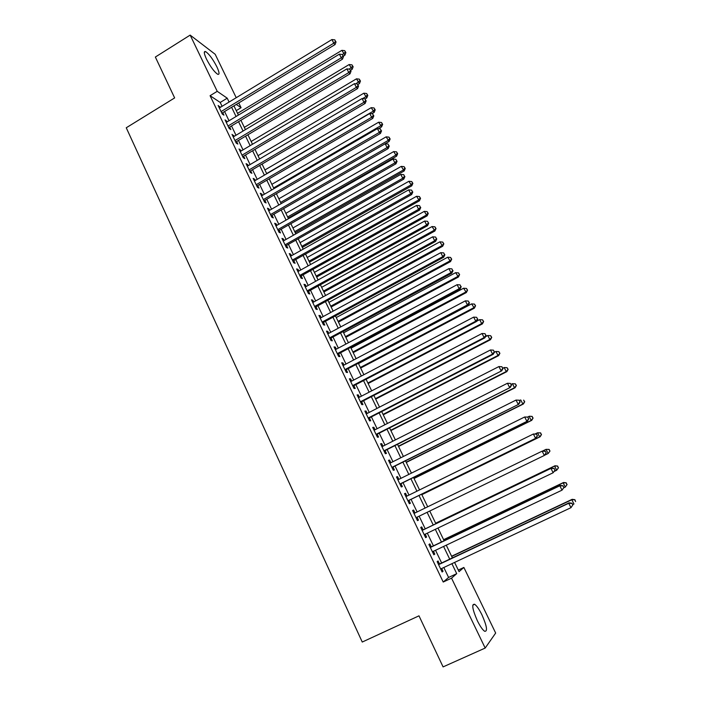 <?xml version="1.0" encoding="UTF-8"?>
<svg xmlns="http://www.w3.org/2000/svg" width="702" height="702" viewBox="0 0 702 702"><rect width="100%" height="100%" fill="white"/><g stroke="black" fill="none" stroke-linecap="round" stroke-linejoin="round"><path stroke-width="1.05" d="M477.29 620.612C472.376 609.257 471.49 603.817 474.649 604.29C476.763 605.773 479.203 609.31 481.976 614.899C486.907 626.184 487.793 631.642 484.626 631.273C482.52 629.791 480.08 626.237 477.29 620.612M206.467 59.065C203.931 53.527 203.633 51.035 205.589 51.579C209.038 53.914 212.785 58.968 216.848 66.769C219.41 72.324 219.708 74.833 217.734 74.298C214.321 71.999 210.565 66.927 206.467 59.065M458.292 570.059L463.873 567.453L495.665 633.055L485.179 648.06L443.085 666.9L418.989 615.829L362.25 642.04L126.255 127.773L174.64 97.92L155.353 57.037L190.163 35.1L215.189 54.291L236.232 97.71M238.768 102.931L241.076 107.704L236.302 104.431M236.241 110.626L241.076 107.704M439.513 563.969L438.074 560.968L437.153 561.653L442.12 571.998L443.023 571.27L441.69 568.497M431.3 546.858L429.87 543.874L428.913 544.489L433.845 554.773L434.784 554.115L433.424 551.281M423.13 529.861L421.709 526.895L420.726 527.439L425.631 537.653L426.597 537.074L425.21 534.178M415.014 512.96L413.61 510.029L412.592 510.494L417.462 520.647L418.462 520.138L417.049 517.19M406.923 496.103L405.554 493.26L404.51 493.664L409.354 503.746L410.38 503.308L408.976 500.377M398.876 479.361L397.56 476.605L396.481 476.939L401.29 486.96L402.351 486.591L400.947 483.678M390.891 462.723L389.61 460.064L388.504 460.319L393.287 470.279L394.375 469.98L392.98 467.084M382.95 446.191L381.712 443.62L380.581 443.804L385.328 453.703L386.442 453.466L385.065 450.596M375.061 429.764L373.859 427.272L372.701 427.404L377.422 437.232L378.562 437.065L377.193 434.205M367.216 413.443L366.067 411.039L364.873 411.1L369.559 420.867L370.735 420.77L369.375 417.927M359.424 397.218L358.318 394.91L357.099 394.901L361.758 404.606L362.96 404.571L361.6 401.755M351.684 381.107L350.614 378.869L349.368 378.799L354.001 388.452L355.23 388.478L353.878 385.67M343.989 365.093L342.962 362.943L341.69 362.802L346.288 372.393L347.543 372.49L346.209 369.7M336.346 349.175L335.354 347.104L334.055 346.911L338.627 356.44L339.917 356.598L338.583 353.826M328.755 333.353L327.799 331.37L326.474 331.116L331.019 340.584L332.327 340.803L331.002 338.048M321.2 317.637L320.287 315.733L318.936 315.417L323.455 324.824L324.789 325.105L323.473 322.367M313.697 302.018L312.82 300.193L311.451 299.815L315.935 309.161L317.295 309.503L315.988 306.783M306.248 286.495L305.405 284.749L304.001 284.31L308.468 293.603L309.845 294.006L308.547 291.295M298.833 271.069L298.034 269.392L296.604 268.901L301.044 278.132L302.448 278.597L301.158 275.912M291.47 255.73L290.698 254.142L289.25 253.58L293.664 262.759L295.094 263.285L293.813 260.609M284.152 240.496L283.415 238.978L281.95 238.364L286.328 247.481L287.785 248.06L286.513 245.41M276.878 225.351L276.184 223.903L274.684 223.236L279.036 232.301L280.519 232.932L279.256 230.3M269.647 210.293L268.989 208.924L267.462 208.196L271.788 217.208L273.297 217.901L272.034 215.277M262.46 195.331L261.837 194.033L260.293 193.252L264.593 202.211L266.119 202.957L264.865 200.351M255.317 180.458L254.721 179.238L253.159 178.396L257.432 187.302L258.985 188.101L257.739 185.512M248.21 165.681L247.657 164.522L246.069 163.636L250.316 172.481L251.895 173.341L250.658 170.761M241.155 150.983L239.022 148.956L243.252 157.757L244.849 158.661L243.612 156.107M234.143 136.381L232.02 134.372L236.223 143.111L237.838 144.077L236.618 141.532M227.167 121.867L225.061 119.866L229.229 128.563L230.87 129.58L229.659 127.044M222.078 106.318L220.217 102.448L210.082 95.7L443.225 582.037L448.604 577.448L443.813 567.497M441.637 562.969L435.538 550.28M433.415 545.849L427.316 533.169M425.236 528.852L419.138 516.181M417.111 511.942L411.056 499.359M409.003 495.086L403.018 482.651M400.947 478.334L395.042 466.049M392.945 461.697L387.109 449.561M384.994 445.156L379.229 433.169M377.097 428.729L371.402 416.883M369.243 412.399L363.618 400.702M361.442 396.174L355.888 384.626M353.694 380.054L348.21 368.647M345.989 364.031L340.575 352.764M338.338 348.113L332.985 336.986M330.73 332.292L325.447 321.297M323.166 316.567L317.953 305.712M315.654 300.947L310.503 290.224M308.196 285.416L303.097 274.833M300.772 269.989L295.744 259.529M293.401 254.65L288.434 244.322M286.074 239.408L281.169 229.212M278.782 224.254L273.947 214.189M271.542 209.196L266.76 199.254M264.347 194.235L259.626 184.415M257.195 179.361L252.536 169.665M250.087 164.575L245.489 155.002M243.024 149.877L238.478 140.418M236.004 135.267L231.511 125.93M229.019 120.744L224.587 111.53M220.235 107.432L218.138 105.458L222.288 114.093L223.947 115.163L222.745 112.645M485.179 648.06L451.535 578.158L456.721 573.657L451.904 563.688M443.225 582.037L451.535 578.158M210.082 95.7L217.225 91.321L190.163 35.1M229.08 102.053L227.22 98.183L217.225 91.321M449.719 559.161L443.585 546.454M441.453 542.023L435.319 529.326M433.231 524.999L427.106 512.311M425.061 508.072L418.98 495.472M416.918 491.198L410.907 478.746M408.827 474.429L402.887 462.135M400.781 457.774L394.919 445.621M392.787 441.216L386.995 429.22M384.854 424.763L379.133 412.916M376.965 408.424L371.314 396.718M369.12 392.181L363.539 380.616M361.337 376.044L355.817 364.628M353.597 360.012L348.148 348.727M345.902 344.077L340.523 332.932M338.259 328.238L332.95 317.234M330.66 312.495L325.412 301.632M323.113 296.858L317.936 286.126M315.61 281.318L310.495 270.718M308.152 265.874L303.106 255.405M300.746 250.517L295.753 240.181M293.383 235.267L288.452 225.052M286.065 220.103L281.195 210.021M278.791 205.028L273.982 195.077M271.56 190.049L266.813 180.221M264.373 175.158L259.687 165.453M257.23 160.363L252.606 150.781M250.131 145.656L245.56 136.188M243.067 131.037L238.557 121.692M236.056 116.497L231.607 107.274M454.598 562.425L459.047 571.63L463.873 567.453M233.942 105.862L238.399 115.093M240.909 120.279L245.419 129.624M247.92 134.784L252.492 144.252M254.966 149.377L259.6 158.959M262.065 164.057L266.76 173.763M269.199 178.826L273.955 188.662M276.386 193.682L281.195 203.641L389.075 141.497L386.144 136.846L278.852 198.798M283.608 208.634L288.478 218.717M290.874 223.675L295.814 233.889M298.192 238.803L303.185 249.149M305.554 254.027L310.609 264.505M312.952 269.349L318.076 279.958M320.402 284.766L325.596 295.498M327.895 300.272L333.152 311.144M335.442 315.882L340.76 326.886M343.032 331.581L348.42 342.725M350.667 347.385L356.125 358.669M358.353 363.285L363.873 374.71M366.084 379.291L371.674 390.856M373.868 395.393L379.528 407.099M381.704 411.591L387.434 423.446M389.584 427.904L395.384 439.908M397.516 444.313L403.387 456.467M405.502 460.828L411.442 473.13M413.531 477.448L419.55 489.908M421.612 494.182L427.711 506.791M429.756 511.03L435.889 523.718M437.987 528.044L444.12 540.751M446.261 545.182L452.404 557.888M220.217 102.448L227.22 98.183M448.604 577.448L456.721 573.657M218.927 107.09L219.814 106.555M225.825 121.455L226.711 120.919M232.757 135.898L233.652 135.363M239.733 150.439L240.637 149.903M246.753 165.058L247.657 164.522M253.817 179.765L254.721 179.238M260.925 194.568L261.837 194.033M268.067 209.45L268.989 208.924M275.263 224.429L276.184 223.903M282.494 239.505L283.415 238.978M289.768 254.659L290.698 254.142M297.095 269.919L298.034 269.392M304.466 285.266L305.405 284.749M311.881 300.71L312.82 300.193M319.34 316.251L320.287 315.733M326.842 331.888L327.799 331.37M334.398 347.622L335.354 347.104M341.997 363.452L342.962 362.943M349.649 379.378L350.614 378.869M357.344 395.41L358.318 394.91M365.084 411.547L366.067 411.039M372.885 427.781L373.859 427.272M380.721 444.112L381.712 443.62M388.618 460.556L389.61 460.064M396.56 477.106L397.56 476.605M404.554 493.76L405.554 493.26M412.6 510.521L413.61 510.029M417.453 520.621L418.462 520.138M425.579 537.557L426.597 537.074M433.766 554.598L434.784 554.115M441.997 571.753L443.023 571.27M221.85 113.189L335.065 44.559L333.792 43.191L221.077 111.574M335.556 41.33L334.819 39.874L335.556 41.33L333.792 43.191L331.932 39.54L219.349 107.968M335.065 44.559L336.065 41.883M334.819 39.874L331.932 39.54M343.339 56.107L344.901 55.168L341.892 50.333L237.548 113.338M342.427 54.642L345.41 52.062L345.884 52.58L344.682 50.649L345.41 52.062M341.892 50.333L344.682 50.649M345.884 52.58L344.901 55.168M228.764 127.588L342.515 59.144L341.269 57.827L228.018 126.018M343.032 55.949L342.286 54.484L343.032 55.949L341.269 57.827L339.391 54.159L226.281 122.402M342.515 59.144L343.532 56.476M342.286 54.484L339.391 54.159M235.723 142.067L350.008 73.824L348.789 72.552L234.994 140.558M350.552 70.656L349.798 69.182L350.552 70.656L348.789 72.552L346.902 68.866L233.248 136.916M350.008 73.824L351.035 71.165M349.798 69.182L346.902 68.866M242.716 156.643L357.555 88.584L356.353 87.373L242.014 155.186M358.117 85.46L357.362 83.968L358.117 85.46L356.353 87.373L354.457 83.661L240.26 151.518M357.555 88.584L358.59 85.942M357.362 83.968L354.457 83.661M249.754 171.297L365.137 103.44L363.969 102.281L249.078 169.902M365.733 100.351L364.97 98.85L365.733 100.351L363.969 102.281L362.065 98.552L247.306 166.216M365.137 103.44L366.198 100.816M364.97 98.85L362.065 98.552M350.588 70.279L352.15 69.34L349.157 64.54L244.331 127.369M349.271 69.121L352.685 66.269L353.15 66.769L351.956 64.847L352.685 66.269M349.157 64.54L351.956 64.847M353.15 66.769L352.15 69.34M357.871 84.538L359.45 83.599L356.467 78.826L251.158 141.488M355.932 83.819L360.003 80.563L360.459 81.037L359.266 79.124L360.003 80.563M356.467 78.826L359.266 79.124M360.459 81.037L359.45 83.599M365.066 98.956L366.786 97.947L363.82 93.199L258.02 155.686M362.609 98.605L365.663 96.806L367.365 94.937L367.813 95.393L366.628 93.498L367.365 94.937M363.82 93.199L366.628 93.498M367.813 95.393L366.786 97.947M371.832 113.75L374.175 112.373L371.218 107.66L264.926 169.972M266.655 173.561L373.069 111.293L374.771 109.398L375.21 109.837L374.026 107.95L374.771 109.398M371.218 107.66L374.026 107.95M375.21 109.837L374.175 112.373M256.827 186.048L372.771 118.392L371.63 117.287L256.186 184.705M373.394 115.33L372.622 113.829L373.394 115.33L371.63 117.287L369.708 113.531L254.405 180.993M372.771 118.392L373.841 115.777M372.622 113.829L369.708 113.531M378.475 128.712L381.598 126.895L378.659 122.209L271.867 184.345M273.613 187.943L380.528 125.86L382.221 123.956L382.651 124.368L381.476 122.49L382.221 123.956M378.659 122.209L381.476 122.49M382.651 124.368L381.598 126.895M263.952 200.877L380.458 133.433L379.343 132.388L263.338 199.596M381.098 130.405L380.326 128.896L381.098 130.405L379.343 132.388L377.413 128.606L261.548 195.867M380.458 133.433L381.546 130.826M380.326 128.896L377.413 128.606M280.607 202.422L388.022 140.514L389.724 138.592L390.137 138.987L388.969 137.127L389.724 138.592M386.144 136.846L388.969 137.127M390.137 138.987L389.075 141.497M271.121 215.804L388.188 148.57L387.1 147.578L270.524 214.575M388.855 145.577L388.074 144.059L388.855 145.577L387.1 147.578L385.152 143.77L268.726 210.819M388.188 148.57L389.285 145.981M388.074 144.059L385.152 143.77M288.197 218.138L396.595 156.195L393.682 151.571L285.881 213.329M287.644 216.979L395.568 155.265L397.262 153.317L397.674 153.694L396.507 151.843L397.262 153.317M393.682 151.571L396.507 151.843M397.674 153.694L396.595 156.195M278.325 230.826L395.963 163.794L394.901 162.864L277.764 229.651M396.656 160.846L395.875 159.319L396.656 160.846L394.901 162.864L392.953 159.038L275.956 225.877M395.963 163.794L397.078 161.223M395.875 159.319L392.953 159.038M295.252 232.731L404.159 170.972L401.263 166.383L292.945 227.957M294.717 231.625L403.159 170.103L404.852 168.138L405.247 168.489L404.089 166.655L404.852 168.138M401.263 166.383L404.089 166.655M405.247 168.489L404.159 170.972M285.582 245.937L403.79 179.124L402.764 178.255L285.047 244.822M404.51 176.211L403.729 174.666L404.51 176.211L402.764 178.255L400.789 174.394L283.222 241.023M403.79 179.124L404.922 176.562M403.729 174.666L400.789 174.394M302.351 247.402L411.767 185.846L408.889 181.291L300.061 242.664M301.842 246.358L410.802 185.03L412.486 183.046L412.873 183.38L411.723 181.546L412.486 183.046M408.889 181.291L411.723 181.546M412.873 183.38L411.767 185.846M292.883 261.135L411.67 194.542L410.67 193.734L292.374 260.082M412.416 191.672L411.626 190.119L412.416 191.672L410.67 193.734L408.687 189.856L290.54 256.256M411.67 194.542L412.82 191.997M411.626 190.119L408.687 189.856M309.485 262.171L419.427 200.816L416.558 196.288L307.213 257.467M309.003 261.179L418.48 200.052L420.165 198.043L420.542 198.35L419.401 196.542L420.165 198.043M416.558 196.288L419.401 196.542M420.542 198.35L419.427 200.816M300.219 276.43L419.594 210.065L418.62 209.31L299.745 275.438M420.366 207.23L419.568 205.668L420.366 207.23L418.62 209.31L416.628 205.405L297.894 271.586M419.594 210.065L420.761 207.529M419.568 205.668L416.628 205.405M316.663 277.027L427.132 215.865L424.271 211.372L314.408 272.358M316.207 276.088L426.211 215.163L427.895 213.136L428.264 213.426L427.123 211.618L427.895 213.136M424.271 211.372L427.123 211.618M428.264 213.426L427.132 215.865M307.608 291.821L427.579 225.684L426.632 224.991L307.16 290.882M428.378 222.885L427.571 221.314L428.378 222.885L426.632 224.991L424.622 221.06L305.3 287.013M427.579 225.684L428.746 223.166M427.571 221.314L424.622 221.06M323.885 291.962L434.88 231.011L432.046 226.553L321.648 287.329M323.464 291.093L433.994 230.37L436.03 228.58L434.898 226.799L435.67 228.317M432.046 226.553L434.898 226.799M436.03 228.58L434.88 231.011M315.04 307.3L435.6 241.4L434.687 240.768L314.628 306.432M436.425 238.645L435.617 237.057L436.425 238.645L434.687 240.768L432.669 236.82L312.759 302.536M435.6 241.4L436.793 238.899M435.617 237.057L432.669 236.82M322.525 322.885L443.682 257.222L442.795 256.651L322.139 322.078M444.533 254.501L443.725 252.904L444.533 254.501L442.795 256.651L440.759 252.667L320.252 318.155M443.682 257.222L444.884 254.729M443.725 252.904L440.759 252.667M330.045 338.557L451.816 273.139L450.956 272.63L329.694 337.811M452.693 270.454L451.877 268.857L452.693 270.454L450.956 272.63L448.911 268.629L327.799 333.871M451.816 273.139L453.036 270.665M451.877 268.857L448.911 268.629M337.618 354.334L459.994 289.154L459.169 288.715L337.293 353.65M460.907 286.521L460.082 284.907L460.907 286.521L459.169 288.715L457.116 284.687L335.389 349.684M459.994 289.154L461.232 286.697M460.082 284.907L457.116 284.687M345.244 370.208L468.234 305.282L467.435 304.905L344.945 369.594M469.173 302.685L468.339 301.061L469.173 302.685L467.435 304.905L465.365 300.851L343.032 365.602M468.234 305.282L469.489 302.843M468.339 301.061L465.365 300.851M352.913 386.179L476.518 321.507L475.763 321.2L352.65 385.635M477.492 318.954L476.658 317.322L477.492 318.954L475.763 321.2L473.674 317.12L350.719 381.616M476.518 321.507L477.79 319.085M476.658 317.322L473.674 317.12M360.626 402.255L484.863 337.846L484.134 337.601L360.398 401.772M485.863 335.337L485.021 333.696L485.863 335.337L484.134 337.601L482.037 333.494L358.45 397.727M484.863 337.846L486.153 335.433M485.021 333.696L482.037 333.494M368.392 418.427L493.26 354.282L492.567 354.106L368.19 418.015M494.287 351.816L493.445 350.166L494.287 351.816L492.567 354.106L490.452 349.973L366.242 413.943M493.26 354.282L494.568 351.895M493.445 350.166L490.452 349.973M376.211 434.713L501.711 370.832L376.044 434.362M502.772 368.41L501.921 366.742L502.772 368.41L501.044 370.726L498.92 366.558L374.078 430.265M501.711 370.832L503.036 368.453M501.921 366.742L498.92 366.558M384.073 451.088L510.222 387.486L383.941 450.816M511.31 385.108L510.451 383.432L511.31 385.108L509.591 387.451L507.449 383.257L381.958 446.691M510.222 387.486L511.556 385.126M510.451 383.432L507.449 383.257M391.988 467.576L518.787 404.255L391.892 467.365M519.901 401.921L518.181 404.282L516.031 400.07L519.278 400.228L519.901 401.921L519.278 400.228M389.9 463.223L516.031 400.07L519.041 400.237M518.787 404.255L520.138 401.913M399.956 484.169L527.404 421.13L399.886 484.029M528.553 418.84L526.842 421.235L524.666 416.988L527.904 417.111L528.553 418.84L527.904 417.111M397.885 479.852L524.666 416.988L527.685 417.146M527.404 421.13L528.773 418.804M407.967 500.868L536.082 438.118L407.941 500.798M537.258 435.872L535.547 438.294L533.371 434.012L536.6 434.099L537.258 435.872L536.6 434.099M405.923 496.604L533.371 434.012L536.389 434.169M536.082 438.118L537.469 435.81M546.217 452.93L545.34 451.211L546.217 452.93L544.322 455.466L416.04 517.681M546.024 453.018L544.322 455.466L542.119 451.158L545.34 451.211M414.013 513.452L542.119 451.158L545.147 451.307M555.028 470.156L554.15 468.427L555.028 470.156L553.15 472.753L424.192 534.67M554.852 470.287L553.15 472.753L550.938 468.418L551.403 468.111L422.121 530.352M422.156 530.414L550.938 468.418L553.966 468.55M554.15 468.427L551.403 468.111M563.899 487.504L563.013 485.766L563.899 487.504L562.03 490.154L432.406 551.772M563.732 487.662L562.03 490.154L559.81 485.793L560.24 485.415L430.282 547.341M430.344 547.481L559.81 485.793L562.846 485.916M563.013 485.766L560.24 485.415M572.823 504.966L571.928 503.22L572.823 504.966L570.98 507.678L440.663 568.98M572.674 505.159L570.98 507.678L568.743 503.281L569.129 502.825L438.496 564.452M438.592 564.662L568.743 503.281L571.779 503.404M571.928 503.22L569.129 502.825M331.151 306.993L442.681 246.253L439.856 241.83L328.931 302.395M330.756 306.177L441.821 245.665L443.839 243.84L442.716 242.067L443.497 243.594M439.856 241.83L442.716 242.067M443.839 243.84L442.681 246.253M338.461 322.121L450.526 261.592L447.718 257.204L336.249 317.558M338.092 321.358L449.692 261.056L451.702 259.187L450.579 257.432L451.368 258.968M447.718 257.204L450.579 257.432M451.702 259.187L450.526 261.592M345.814 337.329L458.424 277.018L455.633 272.666L343.62 332.809M345.472 336.635L457.616 276.553L459.608 274.631L458.503 272.885L459.292 274.438M455.633 272.666L458.503 272.885M459.608 274.631L458.424 277.018M353.211 352.641L466.365 292.55L463.592 288.232L351.035 348.148M352.895 352L465.593 292.137L467.567 290.172L466.461 288.443L467.26 290.005M463.592 288.232L466.461 288.443M467.567 290.172L466.365 292.55M360.652 368.041L474.359 308.169L471.604 303.887L358.503 363.583M360.372 367.462L473.613 307.818L475.579 305.809L474.482 304.098L475.289 305.668M471.604 303.887L474.482 304.098M475.579 305.809L474.359 308.169M368.138 383.529L482.406 323.894L481.686 323.604L479.668 319.647L476.676 321.209M367.892 383.011L481.686 323.604L483.643 321.542L482.546 319.849L483.353 321.428M479.668 319.647L482.546 319.849M483.643 321.542L482.406 323.894M375.675 399.113L490.496 339.707L489.812 339.487L487.776 335.503L485.477 336.697M375.456 398.666L489.812 339.487L491.751 337.381L490.663 335.696L491.479 337.285M487.776 335.503L490.663 335.696M491.751 337.381L490.496 339.707M383.248 414.803L498.639 355.624L497.99 355.466L495.937 351.456L494.357 352.272M383.064 414.408L497.99 355.466L499.912 353.317L498.832 351.649L499.648 353.246M495.937 351.456L498.832 351.649M499.912 353.317L498.639 355.624M390.874 430.58L506.844 371.648L506.221 371.551L504.159 367.515L502.886 368.164M390.716 430.256L506.221 371.551L508.125 369.349L507.055 367.699L507.879 369.305M504.159 367.515L507.055 367.699M508.125 369.349L506.844 371.648M398.552 446.454L515.092 387.767L514.496 387.732L512.425 383.678L511.144 384.327M398.429 446.2L514.496 387.732L516.391 385.486L515.329 383.845L516.154 385.468M512.425 383.678L515.329 383.845M516.391 385.486L515.092 387.767M406.274 462.434L523.394 403.992L522.832 404.027L520.744 399.938L519.462 400.588M406.177 462.232L522.832 404.027L524.71 401.728L523.648 400.105L524.482 401.737M524.71 401.728L523.394 403.992M414.04 478.501L531.747 420.322L531.221 420.419L529.115 416.312L527.553 417.085M413.978 478.378L531.221 420.419L533.081 418.067L532.028 416.462L532.871 418.102M532.028 416.462L529.65 416.225L532.239 416.435M533.081 418.067L531.747 420.322M421.858 494.682L540.154 436.749L539.654 436.916L537.539 432.783L535.126 433.968M421.832 494.62L539.654 436.916L541.505 434.52L540.461 432.932L541.303 434.582M540.461 432.932L537.539 432.783L540.654 432.871M541.505 434.52L540.154 436.749M544.875 455.107L548.157 453.518L546.024 449.359L542.769 450.947M549.982 451.07L548.157 453.518L549.982 451.07L549.131 449.412L549.798 451.158M548.946 449.499L546.024 449.359L549.131 449.412M554.238 471.419L556.704 470.235L554.562 466.049L554.992 465.759L435.652 523.227M557.485 466.181L558.344 467.848L557.66 466.058L554.562 466.049L435.688 523.288M558.511 467.734L556.704 470.235L558.344 467.848M554.992 465.759L557.66 466.058M563.697 487.82L565.303 487.056L563.153 482.836L563.557 482.485L443.603 539.68M566.084 482.958L566.944 484.643L566.242 482.818L563.153 482.836L443.673 539.812M567.102 484.503L565.303 487.056L566.944 484.643M563.557 482.485L566.242 482.818M572.639 504.606L573.973 503.983L571.797 499.745L572.165 499.315L451.605 556.238M574.736 499.859L575.605 501.553L574.877 499.684L571.797 499.745L451.702 556.44M572.165 499.315L574.877 499.684M474.649 604.29L472.779 605.15M205.589 51.579L204.3 52.387"/></g></svg>
